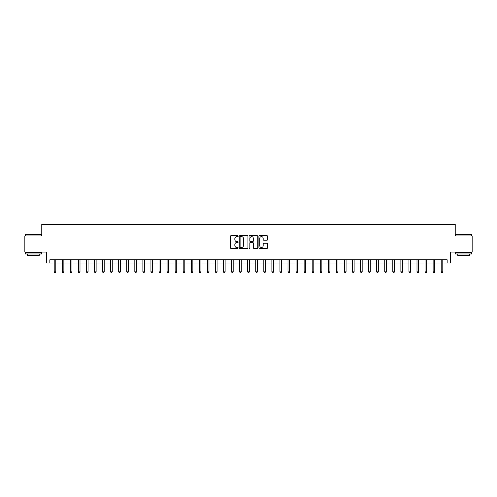 <?xml version="1.0" encoding="UTF-8"?>
<svg xmlns="http://www.w3.org/2000/svg" width="497" height="497" viewBox="0 0 497 497"><rect width="100%" height="100%" fill="white"/><g stroke="black" fill="none" stroke-linecap="round" stroke-linejoin="round"><path stroke-width="0.75" d="M238.181 236.162A0.441 0.441 0 0 0 237.74 235.721L231.012 235.721A0.634 0.634 0 0 0 230.378 236.355L230.378 247.748A0.634 0.634 0 0 0 231.012 248.382L237.74 248.382A0.441 0.441 0 0 0 238.181 247.941A0.441 0.441 0 0 0 237.74 247.494L236.864 247.494A2.025 2.025 0 0 1 234.839 245.468L234.839 244.518A2.025 2.025 0 0 1 236.864 242.493L237.74 242.493A0.441 0.441 0 0 0 238.181 242.051A0.441 0.441 0 0 0 237.74 241.604L236.864 241.604A2.025 2.025 0 0 1 234.839 239.579L234.839 238.628A2.025 2.025 0 0 1 236.864 236.603L237.74 236.603A0.441 0.441 0 0 0 238.181 236.162M267.001 240.181A0.634 0.634 0 0 0 267.635 239.548L267.635 236.355A0.634 0.634 0 0 0 267.001 235.721L259.533 235.721A0.634 0.634 0 0 0 258.9 236.355L258.9 247.748A0.634 0.634 0 0 0 259.533 248.382L267.001 248.382A0.634 0.634 0 0 0 267.635 247.748L267.635 243.884A0.634 0.634 0 0 0 267.001 243.25L263.808 243.25A0.634 0.634 0 0 0 263.174 243.884L263.174 245.804A1.696 1.696 0 0 1 261.478 247.494A1.696 1.696 0 0 1 259.788 245.804L259.788 238.299A1.696 1.696 0 0 1 261.478 236.603A1.696 1.696 0 0 1 263.174 238.299L263.174 239.548A0.634 0.634 0 0 0 263.808 240.181L267.001 240.181M49.843 263.012L49.843 259.788L447.157 259.788L447.157 263.012L450.381 263.012L450.381 252.047L472.15 252.047L472.15 235.92L455.221 235.92L455.221 224.315L41.779 224.315L41.779 235.92L24.85 235.92L24.85 252.047L46.619 252.047L46.619 263.012L54.198 263.012M247.947 236.355A0.634 0.634 0 0 0 247.313 235.721L239.84 235.721A0.634 0.634 0 0 0 239.212 236.355L239.212 247.748A0.634 0.634 0 0 0 239.84 248.382L247.313 248.382A0.634 0.634 0 0 0 247.947 247.748L247.947 236.355M249.687 235.721L257.16 235.721A0.634 0.634 0 0 1 257.788 236.355L257.788 247.748A0.634 0.634 0 0 1 257.16 248.382L253.961 248.382A0.634 0.634 0 0 1 253.327 247.748L253.327 243.126A0.634 0.634 0 0 0 252.693 242.493L250.575 242.493A0.634 0.634 0 0 0 249.941 243.126L249.941 247.941A0.441 0.441 0 0 1 249.5 248.382A0.441 0.441 0 0 1 249.053 247.941L249.053 236.355A0.634 0.634 0 0 1 249.687 235.721M55.807 263.012L62.262 263.012M63.871 263.012L70.319 263.012M71.935 263.012L78.383 263.012M79.998 263.012L86.447 263.012M88.056 263.012L94.511 263.012M96.12 263.012L102.568 263.012M104.184 263.012L110.632 263.012M112.247 263.012L118.696 263.012M120.311 263.012L126.76 263.012M128.369 263.012L134.824 263.012M136.433 263.012L142.881 263.012M144.497 263.012L150.945 263.012M152.56 263.012L159.009 263.012M160.618 263.012L167.073 263.012M168.682 263.012L175.13 263.012M176.746 263.012L183.194 263.012M184.809 263.012L191.258 263.012M192.867 263.012L199.322 263.012M200.931 263.012L207.379 263.012M208.995 263.012L215.443 263.012M217.059 263.012L223.507 263.012M225.116 263.012L231.571 263.012M233.18 263.012L239.629 263.012M241.244 263.012L247.692 263.012M249.308 263.012L255.756 263.012M257.371 263.012L263.82 263.012M265.429 263.012L271.884 263.012M273.493 263.012L279.941 263.012M281.557 263.012L288.005 263.012M289.621 263.012L296.069 263.012M297.678 263.012L304.133 263.012M305.742 263.012L312.191 263.012M313.806 263.012L320.254 263.012M321.87 263.012L328.318 263.012M329.927 263.012L336.382 263.012M337.991 263.012L344.44 263.012M346.055 263.012L352.503 263.012M354.119 263.012L360.567 263.012M362.176 263.012L368.631 263.012M370.24 263.012L376.689 263.012M378.304 263.012L384.753 263.012M386.368 263.012L392.816 263.012M394.432 263.012L400.88 263.012M402.489 263.012L408.944 263.012M410.553 263.012L417.002 263.012M418.617 263.012L425.065 263.012M426.681 263.012L433.129 263.012M434.738 263.012L441.193 263.012M442.802 263.012L447.157 263.012M240.542 236.603A0.441 0.441 0 0 0 240.094 237.05L240.094 247.052A0.441 0.441 0 0 0 240.542 247.494L241.455 247.494A2.025 2.025 0 0 0 243.48 245.468L243.48 238.628A2.025 2.025 0 0 0 241.455 236.603L240.542 236.603M253.327 238.33A1.696 1.696 0 0 0 251.631 236.634A1.696 1.696 0 0 0 249.941 238.33L249.941 240.977A0.634 0.634 0 0 0 250.575 241.604L252.693 241.604A0.634 0.634 0 0 0 253.327 240.977L253.327 238.33M55.888 259.788L55.857 259.869A0.646 0.646 0 0 0 55.807 260.111L55.807 271.847L54.198 271.847L54.198 260.111A0.646 0.646 0 0 0 54.148 259.869L54.117 259.788M55.807 271.847L55.329 272.685L54.682 272.685L54.198 271.847M63.951 259.788L63.92 259.869A0.646 0.646 0 0 0 63.871 260.111L63.871 271.847L62.262 271.847L62.262 260.111A0.646 0.646 0 0 0 62.212 259.869L62.181 259.788M63.871 271.847L63.386 272.685L62.74 272.685L62.262 271.847M72.015 259.788L71.978 259.869A0.646 0.646 0 0 0 71.935 260.111L71.935 271.847L70.319 271.847L70.319 260.111A0.646 0.646 0 0 0 70.276 259.869L70.245 259.788M71.935 271.847L71.45 272.685L70.804 272.685L70.319 271.847M80.079 259.788L80.042 259.869A0.646 0.646 0 0 0 79.998 260.111L79.998 271.847L78.383 271.847L78.383 260.111A0.646 0.646 0 0 0 78.34 259.869L78.302 259.788M79.998 271.847L79.514 272.685L78.868 272.685L78.383 271.847M88.137 259.788L88.106 259.869A0.646 0.646 0 0 0 88.056 260.111L88.056 271.847L86.447 271.847L86.447 260.111A0.646 0.646 0 0 0 86.397 259.869L86.366 259.788M88.056 271.847L87.578 272.685L86.932 272.685L86.447 271.847M25.527 234.311L41.456 234.503L25.527 234.311M33.398 253.979L25.335 253.979L25.335 252.37L41.456 252.37L41.456 253.979L33.398 253.979M39.201 253.979L39.201 255.464L27.59 255.464L27.59 253.979M455.737 234.311L471.665 234.503L455.737 234.311M463.602 253.979L455.544 253.979L455.544 252.37L471.665 252.37L471.665 253.979L463.602 253.979M469.41 253.979L469.41 255.464L457.799 255.464L457.799 253.979M96.201 259.788L96.169 259.869A0.646 0.646 0 0 0 96.12 260.111L96.12 271.847L94.511 271.847L94.511 260.111A0.646 0.646 0 0 0 94.461 259.869L94.43 259.788M96.12 271.847L95.635 272.685L94.995 272.685L94.511 271.847M104.264 259.788L104.233 259.869A0.646 0.646 0 0 0 104.184 260.111L104.184 271.847L102.568 271.847L102.568 260.111A0.646 0.646 0 0 0 102.525 259.869L102.494 259.788M104.184 271.847L103.699 272.685L103.053 272.685L102.568 271.847M112.328 259.788L112.291 259.869A0.646 0.646 0 0 0 112.247 260.111L112.247 271.847L110.632 271.847L110.632 260.111A0.646 0.646 0 0 0 110.589 259.869L110.551 259.788M112.247 271.847L111.763 272.685L111.117 272.685L110.632 271.847M120.386 259.788L120.355 259.869A0.646 0.646 0 0 0 120.311 260.111L120.311 271.847L118.696 271.847L118.696 260.111A0.646 0.646 0 0 0 118.646 259.869L118.615 259.788M120.311 271.847L119.827 272.685L119.181 272.685L118.696 271.847M128.45 259.788L128.419 259.869A0.646 0.646 0 0 0 128.369 260.111L128.369 271.847L126.76 271.847L126.76 260.111A0.646 0.646 0 0 0 126.71 259.869L126.679 259.788M128.369 271.847L127.884 272.685L127.244 272.685L126.76 271.847M136.513 259.788L136.482 259.869A0.646 0.646 0 0 0 136.433 260.111L136.433 271.847L134.824 271.847L134.824 260.111A0.646 0.646 0 0 0 134.774 259.869L134.743 259.788M136.433 271.847L135.948 272.685L135.302 272.685L134.824 271.847M144.577 259.788L144.54 259.869A0.646 0.646 0 0 0 144.497 260.111L144.497 271.847L142.881 271.847L142.881 260.111A0.646 0.646 0 0 0 142.838 259.869L142.801 259.788M144.497 271.847L144.012 272.685L143.366 272.685L142.881 271.847M152.635 259.788L152.604 259.869A0.646 0.646 0 0 0 152.56 260.111L152.56 271.847L150.945 271.847L150.945 260.111A0.646 0.646 0 0 0 150.902 259.869L150.864 259.788M152.56 271.847L152.076 272.685L151.43 272.685L150.945 271.847M160.699 259.788L160.668 259.869A0.646 0.646 0 0 0 160.618 260.111L160.618 271.847L159.009 271.847L159.009 260.111A0.646 0.646 0 0 0 158.959 259.869L158.928 259.788M160.618 271.847L160.133 272.685L159.494 272.685L159.009 271.847M168.763 259.788L168.732 259.869A0.646 0.646 0 0 0 168.682 260.111L168.682 271.847L167.073 271.847L167.073 260.111A0.646 0.646 0 0 0 167.023 259.869L166.992 259.788M168.682 271.847L168.197 272.685L167.551 272.685L167.073 271.847M176.826 259.788L176.789 259.869A0.646 0.646 0 0 0 176.746 260.111L176.746 271.847L175.13 271.847L175.13 260.111A0.646 0.646 0 0 0 175.087 259.869L175.056 259.788M176.746 271.847L176.261 272.685L175.615 272.685L175.13 271.847M184.884 259.788L184.853 259.869A0.646 0.646 0 0 0 184.809 260.111L184.809 271.847L183.194 271.847L183.194 260.111A0.646 0.646 0 0 0 183.151 259.869L183.113 259.788M184.809 271.847L184.325 272.685L183.679 272.685L183.194 271.847M192.948 259.788L192.917 259.869A0.646 0.646 0 0 0 192.867 260.111L192.867 271.847L191.258 271.847L191.258 260.111A0.646 0.646 0 0 0 191.208 259.869L191.177 259.788M192.867 271.847L192.389 272.685L191.743 272.685L191.258 271.847M201.012 259.788L200.981 259.869A0.646 0.646 0 0 0 200.931 260.111L200.931 271.847L199.322 271.847L199.322 260.111A0.646 0.646 0 0 0 199.272 259.869L199.241 259.788M200.931 271.847L200.446 272.685L199.8 272.685L199.322 271.847M209.075 259.788L209.038 259.869A0.646 0.646 0 0 0 208.995 260.111L208.995 271.847L207.379 271.847L207.379 260.111A0.646 0.646 0 0 0 207.336 259.869L207.305 259.788M208.995 271.847L208.51 272.685L207.864 272.685L207.379 271.847M217.139 259.788L217.102 259.869A0.646 0.646 0 0 0 217.059 260.111L217.059 271.847L215.443 271.847L215.443 260.111A0.646 0.646 0 0 0 215.4 259.869L215.363 259.788M217.059 271.847L216.574 272.685L215.928 272.685L215.443 271.847M225.197 259.788L225.166 259.869A0.646 0.646 0 0 0 225.116 260.111L225.116 271.847L223.507 271.847L223.507 260.111A0.646 0.646 0 0 0 223.457 259.869L223.426 259.788M225.116 271.847L224.638 272.685L223.992 272.685L223.507 271.847M233.261 259.788L233.23 259.869A0.646 0.646 0 0 0 233.18 260.111L233.18 271.847L231.571 271.847L231.571 260.111A0.646 0.646 0 0 0 231.521 259.869L231.49 259.788M233.18 271.847L232.695 272.685L232.056 272.685L231.571 271.847M241.325 259.788L241.293 259.869A0.646 0.646 0 0 0 241.244 260.111L241.244 271.847L239.629 271.847L239.629 260.111A0.646 0.646 0 0 0 239.585 259.869L239.554 259.788M241.244 271.847L240.759 272.685L240.113 272.685L239.629 271.847M249.388 259.788L249.351 259.869A0.646 0.646 0 0 0 249.308 260.111L249.308 271.847L247.692 271.847L247.692 260.111A0.646 0.646 0 0 0 247.649 259.869L247.612 259.788M249.308 271.847L248.823 272.685L248.177 272.685L247.692 271.847M257.446 259.788L257.415 259.869A0.646 0.646 0 0 0 257.371 260.111L257.371 271.847L255.756 271.847L255.756 260.111A0.646 0.646 0 0 0 255.707 259.869L255.675 259.788M257.371 271.847L256.887 272.685L256.241 272.685L255.756 271.847M265.51 259.788L265.479 259.869A0.646 0.646 0 0 0 265.429 260.111L265.429 271.847L263.82 271.847L263.82 260.111A0.646 0.646 0 0 0 263.77 259.869L263.739 259.788M265.429 271.847L264.944 272.685L264.305 272.685L263.82 271.847M273.574 259.788L273.543 259.869A0.646 0.646 0 0 0 273.493 260.111L273.493 271.847L271.884 271.847L271.884 260.111A0.646 0.646 0 0 0 271.834 259.869L271.803 259.788M273.493 271.847L273.008 272.685L272.362 272.685L271.884 271.847M281.637 259.788L281.6 259.869A0.646 0.646 0 0 0 281.557 260.111L281.557 271.847L279.941 271.847L279.941 260.111A0.646 0.646 0 0 0 279.898 259.869L279.861 259.788M281.557 271.847L281.072 272.685L280.426 272.685L279.941 271.847M289.695 259.788L289.664 259.869A0.646 0.646 0 0 0 289.621 260.111L289.621 271.847L288.005 271.847L288.005 260.111A0.646 0.646 0 0 0 287.962 259.869L287.925 259.788M289.621 271.847L289.136 272.685L288.49 272.685L288.005 271.847M297.759 259.788L297.728 259.869A0.646 0.646 0 0 0 297.678 260.111L297.678 271.847L296.069 271.847L296.069 260.111A0.646 0.646 0 0 0 296.019 259.869L295.988 259.788M297.678 271.847L297.2 272.685L296.554 272.685L296.069 271.847M305.823 259.788L305.792 259.869A0.646 0.646 0 0 0 305.742 260.111L305.742 271.847L304.133 271.847L304.133 260.111A0.646 0.646 0 0 0 304.083 259.869L304.052 259.788M305.742 271.847L305.257 272.685L304.611 272.685L304.133 271.847M313.887 259.788L313.849 259.869A0.646 0.646 0 0 0 313.806 260.111L313.806 271.847L312.191 271.847L312.191 260.111A0.646 0.646 0 0 0 312.147 259.869L312.116 259.788M313.806 271.847L313.321 272.685L312.675 272.685L312.191 271.847M321.944 259.788L321.913 259.869A0.646 0.646 0 0 0 321.87 260.111L321.87 271.847L320.254 271.847L320.254 260.111A0.646 0.646 0 0 0 320.211 259.869L320.174 259.788M321.87 271.847L321.385 272.685L320.739 272.685L320.254 271.847M330.008 259.788L329.977 259.869A0.646 0.646 0 0 0 329.927 260.111L329.927 271.847L328.318 271.847L328.318 260.111A0.646 0.646 0 0 0 328.268 259.869L328.237 259.788M329.927 271.847L329.449 272.685L328.803 272.685L328.318 271.847M338.072 259.788L338.041 259.869A0.646 0.646 0 0 0 337.991 260.111L337.991 271.847L336.382 271.847L336.382 260.111A0.646 0.646 0 0 0 336.332 259.869L336.301 259.788M337.991 271.847L337.506 272.685L336.867 272.685L336.382 271.847M346.136 259.788L346.098 259.869A0.646 0.646 0 0 0 346.055 260.111L346.055 271.847L344.44 271.847L344.44 260.111A0.646 0.646 0 0 0 344.396 259.869L344.365 259.788M346.055 271.847L345.57 272.685L344.924 272.685L344.44 271.847M354.199 259.788L354.162 259.869A0.646 0.646 0 0 0 354.119 260.111L354.119 271.847L352.503 271.847L352.503 260.111A0.646 0.646 0 0 0 352.46 259.869L352.423 259.788M354.119 271.847L353.634 272.685L352.988 272.685L352.503 271.847M362.257 259.788L362.226 259.869A0.646 0.646 0 0 0 362.176 260.111L362.176 271.847L360.567 271.847L360.567 260.111A0.646 0.646 0 0 0 360.518 259.869L360.487 259.788M362.176 271.847L361.698 272.685L361.052 272.685L360.567 271.847M370.321 259.788L370.29 259.869A0.646 0.646 0 0 0 370.24 260.111L370.24 271.847L368.631 271.847L368.631 260.111A0.646 0.646 0 0 0 368.581 259.869L368.55 259.788M370.24 271.847L369.756 272.685L369.116 272.685L368.631 271.847M378.385 259.788L378.354 259.869A0.646 0.646 0 0 0 378.304 260.111L378.304 271.847L376.689 271.847L376.689 260.111A0.646 0.646 0 0 0 376.645 259.869L376.614 259.788M378.304 271.847L377.819 272.685L377.173 272.685L376.689 271.847M386.449 259.788L386.411 259.869A0.646 0.646 0 0 0 386.368 260.111L386.368 271.847L384.753 271.847L384.753 260.111A0.646 0.646 0 0 0 384.709 259.869L384.672 259.788M386.368 271.847L385.883 272.685L385.237 272.685L384.753 271.847M394.506 259.788L394.475 259.869A0.646 0.646 0 0 0 394.432 260.111L394.432 271.847L392.816 271.847L392.816 260.111A0.646 0.646 0 0 0 392.767 259.869L392.736 259.788M394.432 271.847L393.947 272.685L393.301 272.685L392.816 271.847M402.57 259.788L402.539 259.869A0.646 0.646 0 0 0 402.489 260.111L402.489 271.847L400.88 271.847L400.88 260.111A0.646 0.646 0 0 0 400.831 259.869L400.799 259.788M402.489 271.847L402.005 272.685L401.365 272.685L400.88 271.847M410.634 259.788L410.603 259.869A0.646 0.646 0 0 0 410.553 260.111L410.553 271.847L408.944 271.847L408.944 260.111A0.646 0.646 0 0 0 408.894 259.869L408.863 259.788M410.553 271.847L410.068 272.685L409.422 272.685L408.944 271.847M418.698 259.788L418.66 259.869A0.646 0.646 0 0 0 418.617 260.111L418.617 271.847L417.002 271.847L417.002 260.111A0.646 0.646 0 0 0 416.958 259.869L416.921 259.788M418.617 271.847L418.132 272.685L417.486 272.685L417.002 271.847M426.755 259.788L426.724 259.869A0.646 0.646 0 0 0 426.681 260.111L426.681 271.847L425.065 271.847L425.065 260.111A0.646 0.646 0 0 0 425.022 259.869L424.985 259.788M426.681 271.847L426.196 272.685L425.55 272.685L425.065 271.847M434.819 259.788L434.788 259.869A0.646 0.646 0 0 0 434.738 260.111L434.738 271.847L433.129 271.847L433.129 260.111A0.646 0.646 0 0 0 433.08 259.869L433.049 259.788M434.738 271.847L434.26 272.685L433.614 272.685L433.129 271.847M442.883 259.788L442.852 259.869A0.646 0.646 0 0 0 442.802 260.111L442.802 271.847L441.193 271.847L441.193 260.111A0.646 0.646 0 0 0 441.143 259.869L441.112 259.788M442.802 271.847L442.318 272.685L441.671 272.685L441.193 271.847M25.335 235.92L25.335 234.503M29.012 252.37L29.012 252.047M37.784 252.37L37.784 252.047M41.456 235.92L41.456 234.503M455.544 235.92L455.544 234.503M459.216 252.37L459.216 252.047M467.988 252.37L467.988 252.047M471.665 235.92L471.665 234.503"/></g></svg>
